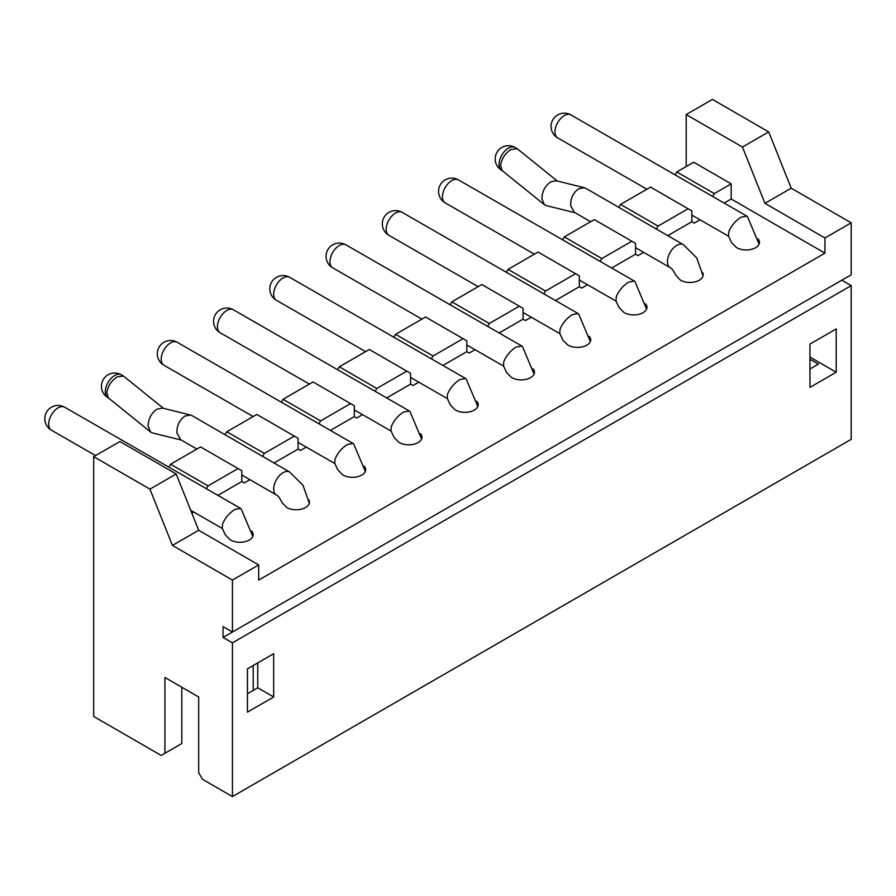 <?xml version="1.0" encoding="UTF-8"?>
<svg xmlns="http://www.w3.org/2000/svg" width="896" height="896" viewBox="0 0 896 896"><rect width="100%" height="100%" fill="white"/><g stroke="black" fill="none" stroke-linecap="round" stroke-linejoin="round"><path stroke-width="1.34" d="M93.688 456.658L149.934 489.138L176.187 473.984L119.93 441.504L93.688 456.658L93.688 716.475L161.19 755.44L164.931 753.278L164.931 677.499L198.688 696.987L198.688 772.766L202.44 779.262L232.434 796.578L851.2 439.342L851.2 285.622L232.434 642.858L223.059 637.448L223.059 626.618L232.434 632.027L851.2 274.792L851.2 222.835L824.947 237.989L824.947 253.142L731.192 199.013L724.17 203.078M824.947 253.142L258.686 580.07L258.686 564.917L232.434 580.07L172.435 545.429L149.934 489.138M232.434 580.07L232.434 632.027M232.434 642.858L232.434 796.578M809.95 368.973L818.384 364.101L809.95 359.229M223.059 637.448L841.826 280.202L851.2 285.622M768.701 131.891L712.443 99.422L686.202 114.576L742.448 147.056L768.701 131.891L791.202 188.194L851.2 222.835M273.683 696.987L247.442 712.141L247.442 668.842L273.683 653.688L273.683 696.987L257.746 687.781L257.746 662.883M836.203 328.922L836.203 372.221L809.95 387.374L809.95 344.075L836.203 328.922M258.686 564.917L198.688 530.275L172.435 545.429M198.688 530.275L176.187 473.984M181.81 687.243L181.81 743.534L164.931 753.278M247.442 693.739L257.746 687.781M836.203 372.221L809.95 357.067M686.202 166.533L686.202 114.576M731.192 183.859L693.694 162.21L676.816 171.954L714.325 193.603L731.192 183.859L731.192 199.013M742.448 147.056L764.949 203.347L824.947 237.989M712.667 196.459L714.325 193.603M675.136 174.866L676.816 171.954M249.894 479.662L244.216 482.944L241.808 481.555L217.907 495.365M306.275 447.115L300.474 450.475L298.066 449.086L274.008 462.974M362.533 414.646L356.72 417.995L354.312 416.606L330.411 430.405M418.779 382.166L412.966 385.515L410.57 384.126L386.658 397.936M475.026 349.686L469.224 353.046L466.816 351.658L442.915 365.456M531.283 317.218L525.47 320.566L523.074 319.178L499.162 332.976M587.53 284.738L581.728 288.086L579.32 286.698L555.408 300.507M643.653 252.336L637.974 255.618L635.566 254.229L611.666 268.027M700.034 219.789L694.232 223.138L691.824 221.749L667.766 235.637M193.771 512.075L191.856 513.184M241.808 475.003L276.438 494.984C277.771 495.32 279.686 497.907 282.184 502.746L286.574 507.394A13.261 7.65 180 0 0 301.101 509.23A13.261 7.65 180 0 0 309.445 502.13A13.261 7.65 180 0 0 308.806 499.778M635.566 247.666L670.197 267.658C671.53 267.982 673.445 270.57 675.942 275.408L680.333 280.067A13.261 7.65 180 0 0 694.859 281.904A13.261 7.65 180 0 0 703.203 274.792A13.261 7.65 180 0 0 702.565 272.44M252.806 536.446L241.226 508.973L240.587 508.402L234.73 509.51C229.074 513.24 224.997 518.101 222.51 524.104L222.23 528.214L225.288 534.811L230.048 539.706A13.261 7.65 180 0 0 244.664 541.755A13.261 7.65 180 0 0 253.198 534.598A13.261 7.65 180 0 0 251.832 531.216M365.31 471.498L353.73 444.013L353.08 443.453L347.234 444.55C341.578 448.28 337.501 453.152 335.014 459.155L334.734 463.266L337.792 469.862L342.552 474.746A13.261 7.65 180 0 0 357.168 476.806A13.261 7.65 180 0 0 365.702 469.65A13.261 7.65 180 0 0 364.325 466.267M421.557 439.018L409.976 411.544L409.338 410.973L403.491 412.082C397.824 415.811 393.747 420.672 391.261 426.675L390.992 430.786L394.038 437.382L398.798 442.277A13.261 7.65 180 0 0 413.414 444.326A13.261 7.65 180 0 0 421.949 437.17A13.261 7.65 180 0 0 420.582 433.787M477.814 406.538L466.222 379.064L465.584 378.493L459.738 379.602C454.082 383.331 450.005 388.192 447.507 394.206L447.238 398.306L450.285 404.914L455.056 409.797A13.261 7.65 180 0 0 469.672 411.846A13.261 7.65 180 0 0 478.195 404.701A13.261 7.65 180 0 0 476.829 401.307M534.061 374.069L522.48 346.584L521.842 346.024L515.995 347.122C510.328 350.851 506.251 355.723 503.765 361.726L503.485 365.837L506.542 372.434L511.302 377.317A13.261 7.65 180 0 0 525.918 379.378A13.261 7.65 180 0 0 534.453 372.221A13.261 7.65 180 0 0 533.086 368.838M590.307 341.589L578.726 314.115L578.088 313.544L572.242 314.653C566.586 318.382 562.509 323.243 560.011 329.246L559.742 333.357L562.789 339.954L567.56 344.848A13.261 7.65 180 0 0 582.176 346.898A13.261 7.65 180 0 0 590.699 339.741A13.261 7.65 180 0 0 589.333 336.358M646.565 309.109L634.984 281.635L634.346 281.064L628.488 282.173C622.832 285.902 618.755 290.763 616.269 296.778L615.989 300.877L619.046 307.485L623.806 312.368A13.261 7.65 180 0 0 638.422 314.418A13.261 7.65 180 0 0 646.957 307.272A13.261 7.65 180 0 0 645.579 303.878M759.069 244.16L747.488 216.686L746.838 216.115L740.992 217.224C735.336 220.954 731.259 225.814 728.773 231.818L728.493 235.928L731.55 242.525L736.31 247.419A13.261 7.65 180 0 0 750.926 249.469A13.261 7.65 180 0 0 759.461 242.312A13.261 7.65 180 0 0 758.083 238.93M206.416 488.746L208.062 485.89L238.067 468.563L241.808 470.736L241.808 481.555M168.874 467.163L170.565 464.24L208.062 485.89M170.565 464.24L200.558 446.914L238.067 468.563M225.098 434.728L226.811 431.76L256.816 414.445L298.066 438.256L298.066 449.086M562.632 239.826L564.323 236.902L594.317 219.587L635.566 243.398L635.566 254.229M506.386 272.306L508.066 269.382L538.07 252.056L579.32 275.878L579.32 286.698M450.128 304.774L451.819 301.851L481.813 284.536L523.074 308.347L523.074 319.178M393.882 337.254L395.562 334.331L425.566 317.016L466.816 340.827L466.816 351.658M337.624 369.734L339.315 366.811L369.32 349.485L410.57 373.307L410.57 384.126M281.378 402.203L283.058 399.28L313.062 381.965L354.312 405.776L354.312 416.606M262.595 456.378L264.309 453.41L294.314 436.094M226.811 431.76L264.309 453.41M318.909 423.797L320.566 420.93L350.56 403.614M283.058 399.28L320.566 420.93M375.166 391.317L376.813 388.461L406.818 371.134M339.315 366.811L376.813 388.461M431.413 358.837L433.07 355.981L463.064 338.666M395.562 334.331L433.07 355.981M487.67 326.368L489.317 323.501L519.322 306.186M451.819 301.851L489.317 323.501M543.917 293.888L545.563 291.032L575.568 273.706M508.066 269.382L545.563 291.032M600.163 261.408L601.821 258.552L631.826 241.237M564.323 236.902L601.821 258.552M656.354 229.051L658.067 226.072L688.072 208.757L691.824 210.918L691.824 221.749M618.856 207.402L620.57 204.422L658.067 226.072M620.57 204.422L650.574 187.107L688.072 208.757M276.438 494.984A13.261 7.65 -60 0 1 274.4 484.366A13.261 7.65 -60 0 1 283.058 472.685A13.261 7.65 -60 0 1 289.688 472.024L192.013 415.632L190.534 415.038L185.002 416.069C179.402 420 176.714 425.656 176.938 433.059L180.611 439.667L196.862 449.053M190.534 415.038L162.422 408.083L157.046 409.147C151.446 412.978 148.445 418.566 148.064 425.914L150.539 431.984L152.454 432.925L181.306 440.07M163.475 408.341L123.469 376.062L117.118 376.869C111.373 380.744 107.946 385.986 106.814 392.571L108.438 397.947L150.539 431.984M670.197 267.658A13.261 7.65 -60 0 1 668.158 257.029A13.261 7.65 -60 0 1 676.816 245.347A13.261 7.65 -60 0 1 683.446 244.686L585.771 188.294L584.293 187.701L578.76 188.731C573.16 192.662 570.472 198.33 570.696 205.722L574.37 212.33L590.621 221.715M584.293 187.701L556.181 180.746L550.805 181.81C545.205 185.651 542.203 191.24 541.822 198.576L544.298 204.646L546.213 205.587L575.064 212.733M557.234 181.003L517.227 148.725L510.877 149.531C505.131 153.418 501.704 158.648 500.573 165.234L502.197 170.61L544.298 204.646M791.202 188.194L764.949 203.347M108.058 397.779A13.261 13.261 0 0 1 108.058 374.808A13.261 13.261 0 0 1 121.318 374.808A13.261 7.65 120 0 0 114.688 375.469A13.261 7.65 120 0 0 106.019 387.15A13.261 7.65 120 0 0 108.058 397.779L108.662 398.126M501.816 170.442A13.261 13.261 0 0 1 501.816 147.482A13.261 13.261 0 0 1 515.077 147.482A13.261 7.65 120 0 0 508.446 148.131A13.261 7.65 120 0 0 499.778 159.813A13.261 7.65 120 0 0 501.816 170.442L502.421 170.789M51.453 430.203A13.261 13.261 0 0 1 51.43 407.232A13.261 13.261 0 0 1 64.68 407.221A13.261 7.672 119.9 0 0 58.038 407.882A13.261 7.672 119.9 0 0 49.392 419.574A13.261 7.672 119.9 0 0 51.453 430.203L95.558 455.582M163.946 365.254A13.261 13.261 0 0 1 163.934 342.283A13.261 13.261 0 0 1 177.173 342.272A13.261 7.672 119.9 0 0 170.542 342.922A13.261 7.672 119.9 0 0 161.896 354.626A13.261 7.672 119.9 0 0 163.946 365.254L253.142 416.562M220.203 332.774A13.261 13.261 0 0 1 220.181 309.803A13.261 13.261 0 0 1 233.43 309.792A13.261 7.672 119.9 0 0 226.789 310.453A13.261 7.672 119.9 0 0 218.142 322.146A13.261 7.672 119.9 0 0 220.203 332.774L309.4 384.082M276.45 300.306A13.261 13.261 0 0 1 276.438 277.323A13.261 13.261 0 0 1 289.677 277.323A13.261 7.672 119.9 0 0 283.046 277.973A13.261 7.672 119.9 0 0 274.389 289.666A13.261 7.672 119.9 0 0 276.45 300.306L365.646 351.602M332.707 267.826A13.261 13.261 0 0 1 332.685 244.854A13.261 13.261 0 0 1 345.934 244.843A13.261 7.672 119.9 0 0 339.293 245.493A13.261 7.672 119.9 0 0 330.646 257.197A13.261 7.672 119.9 0 0 332.707 267.826L421.893 319.133M388.954 235.346A13.261 13.261 0 0 1 388.931 212.374A13.261 13.261 0 0 1 402.181 212.363A13.261 7.672 119.9 0 0 395.55 213.024A13.261 7.672 119.9 0 0 386.893 224.717A13.261 7.672 119.9 0 0 388.954 235.346L478.15 286.653M445.211 202.877A13.261 13.261 0 0 1 445.189 179.894A13.261 13.261 0 0 1 458.427 179.894A13.261 7.672 119.9 0 0 451.797 180.544A13.261 7.672 119.9 0 0 443.15 192.237A13.261 7.672 119.9 0 0 445.211 202.877L534.397 254.173M557.704 137.917A13.261 13.261 0 0 1 557.693 114.946A13.261 13.261 0 0 1 570.931 114.934A13.261 7.672 119.9 0 0 564.301 115.595A13.261 7.672 119.9 0 0 555.654 127.288A13.261 7.672 119.9 0 0 557.704 137.917L646.901 189.224M253.198 665.515L253.198 690.413M289.688 472.024L302.994 485.285L309.31 503.238M121.318 374.808L123.469 376.051M683.446 244.686L696.752 257.947L703.069 275.912M515.077 147.482L517.227 148.725M190.702 510.306L222.432 528.55M64.669 407.221L240.587 508.402M298.066 442.389L334.936 463.602M177.173 342.272L353.08 443.453M354.312 409.92L391.182 431.122M233.419 309.792L409.338 410.973M410.57 377.44L447.429 398.642M289.677 277.312L465.584 378.493M466.816 344.96L503.686 366.173M345.923 244.843L521.842 346.024M523.074 312.491L559.933 333.693M402.181 212.363L578.088 313.544M579.32 280.011L616.19 301.213M458.427 179.883L634.346 281.064M691.824 215.062L728.683 236.264M570.931 114.934L746.838 216.115"/></g></svg>
